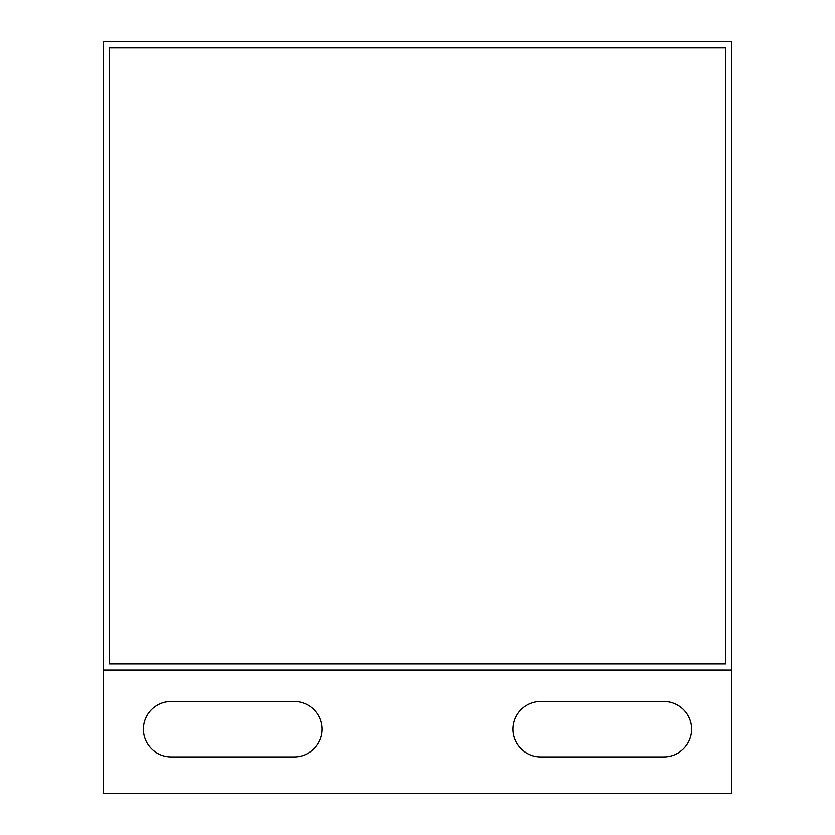 <?xml version="1.0" encoding="UTF-8"?>
<svg xmlns="http://www.w3.org/2000/svg" width="835" height="835" viewBox="0 0 835 835"><rect width="100%" height="100%" fill="white"/><g stroke="black" fill="none" stroke-linecap="round" stroke-linejoin="round"><path stroke-width="1.25" d="M731.648 670.056L731.648 793.25L103.352 793.25L103.352 670.056L731.648 670.056L731.648 41.75L103.352 41.75L103.352 670.056M109.51 663.898L725.49 663.898L725.49 47.908L109.51 47.908L109.51 663.898M171.102 701.473A27.722 27.722 0 0 0 143.39 729.185A27.722 27.722 0 0 0 171.102 756.907L294.306 756.907A27.722 27.722 0 0 0 322.018 729.185A27.722 27.722 0 0 0 294.306 701.473L171.102 701.473M540.694 701.473A27.722 27.722 0 0 0 512.982 729.185A27.722 27.722 0 0 0 540.694 756.907L663.898 756.907A27.722 27.722 0 0 0 691.61 729.185A27.722 27.722 0 0 0 663.898 701.473L540.694 701.473"/></g></svg>
